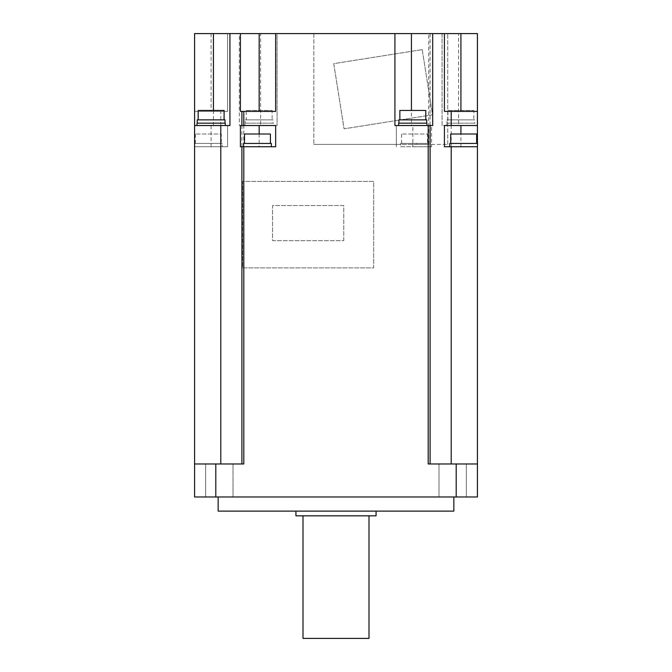 <?xml version="1.0" encoding="UTF-8"?>
<svg xmlns="http://www.w3.org/2000/svg" width="672" height="672" viewBox="0 0 672 672"><rect width="100%" height="100%" fill="white"/><g stroke="black" fill="none" stroke-linecap="round" stroke-linejoin="round"><path stroke-width="0.5" stroke-dasharray="3.36 2.52" d="M428.45 146.731L400.638 146.731L400.638 143.438L412.558 143.438L412.558 144.379L416.531 144.379L416.531 143.438L428.45 143.438L428.45 146.731L416.682 146.731L428.198 146.731L428.198 463.982L477.422 463.982L428.198 463.982L477.422 463.982L477.422 496.978L194.578 496.978L194.578 463.982L243.802 463.982L243.802 267.884L373.708 267.884L373.708 181.381L242.668 181.381L242.668 267.884L243.802 267.884M205.666 496.978L233.008 496.978L205.666 496.978L233.008 496.978L205.666 496.978L205.666 463.982L233.008 463.982L205.666 463.982L233.008 463.982L205.666 463.982L205.666 496.978M438.992 496.978L466.334 496.978L438.992 496.978L466.334 496.978L438.992 496.978L438.992 463.982L466.334 463.982L438.992 463.982L466.334 463.982L438.992 463.982L438.992 496.978M336 496.978L218.148 496.978L336 496.978M194.578 463.982L243.802 463.982L194.578 463.982L194.578 111.384L227.581 111.384L227.581 33.6L239.324 33.6L239.324 125.521L260.576 125.521L260.576 33.6L239.324 33.6M194.578 33.6L194.578 111.384L227.581 111.384L227.581 33.6L194.578 33.6M194.418 143.438L222.23 143.438L222.23 146.731L194.418 146.731M220.794 463.982L220.794 146.731L194.578 146.731L222.23 146.731M243.55 146.731L271.362 146.731L243.55 146.731M240.408 146.731L275.663 146.731L275.663 125.521L240.408 125.521M449.77 146.731L477.422 146.731L449.77 146.731M477.422 143.438L477.422 146.731L444.419 146.731L444.419 125.521L477.422 125.521L477.422 33.6L458.564 33.6L458.564 125.521L477.422 125.521L477.422 463.982M400.638 146.731L431.584 146.731L431.584 125.521L396.337 125.521L412.835 125.521L412.835 146.731M428.198 146.731L431.584 146.731M220.794 146.731L227.581 146.731L227.581 125.521L194.578 125.521L229.933 125.521L229.933 33.6M194.578 146.731L227.581 146.731L227.581 125.521L194.578 125.521M243.55 143.438L271.362 143.438M225.271 125.521L196.988 125.521L225.271 125.521M260.576 33.6L277.074 33.6L277.074 125.521L243.802 125.521L243.802 181.381M458.564 125.521L442.067 125.521L442.067 33.6L277.074 33.6L277.074 125.521L260.576 125.521M477.422 125.521L442.067 125.521L442.067 33.6L458.564 33.6M444.419 33.6L444.419 111.384L477.422 111.384M449.77 143.438L477.582 143.438M476.641 143.438L450.71 143.438L476.641 143.438M450.71 134.005L476.641 134.005M394.926 33.6L394.926 125.521L411.424 125.521L411.424 110.435M432.676 125.521L411.424 125.521M426.964 125.521L398.672 125.521L426.964 125.521M398.672 123.169L426.964 123.169M426.728 123.169L398.916 123.169L426.728 123.169M398.916 119.868L426.728 119.868M425.779 119.868L399.857 119.868L425.779 119.868M399.857 110.435L425.779 110.435M466.334 496.978L466.334 463.982L466.334 496.978M475.012 125.521L446.729 125.521L475.012 125.521L475.012 123.169L446.729 123.169L446.729 125.521M446.729 123.169L475.012 123.169M474.776 123.169L446.964 123.169L474.776 123.169L474.776 119.868L446.964 119.868L446.964 123.169M446.964 119.868L474.776 119.868M473.827 119.868L447.905 119.868L473.827 119.868L473.827 110.435L447.905 110.435L447.905 119.868M447.905 110.435L473.827 110.435M416.682 146.731L412.415 146.731L416.682 146.731M412.558 144.379L396.337 144.379L396.337 125.521L396.337 146.731L396.337 144.379L313.841 144.379L447.72 144.379L428.744 144.379L428.744 33.6M313.841 33.6L313.841 144.379L313.841 33.6M428.45 143.438L400.638 143.438M416.531 143.438L412.558 143.438M427.51 143.438L401.587 143.438L427.51 143.438L427.51 134.005L401.587 134.005L427.51 134.005M401.587 143.438L401.587 134.005M416.531 144.379L428.198 144.379L428.198 125.521M428.198 144.379L428.744 144.379M447.72 144.379L447.72 33.6L447.72 144.379M431.584 125.521L412.835 125.521M422.209 49.627L432.533 114.811L344.072 128.822L333.749 63.638L422.209 49.627L333.749 63.638L344.072 128.822L432.533 114.811L422.209 49.627M239.324 125.521L243.802 125.521M273.328 125.521L245.036 125.521L273.328 125.521L273.328 123.169L245.036 123.169L245.036 125.521M245.036 123.169L273.328 123.169M273.084 123.169L245.272 123.169L273.084 123.169L273.084 119.868L245.272 119.868L245.272 123.169M245.272 119.868L273.084 119.868M272.143 119.868L246.221 119.868L272.143 119.868L272.143 110.435L246.221 110.435L246.221 119.868M246.221 110.435L272.143 110.435M233.008 496.978L233.008 463.982L233.008 496.978M242.668 267.884L373.708 267.884L373.708 181.381L242.668 181.381L242.668 267.884M343.778 240.66L343.778 205.54L272.597 205.54L272.597 240.66L343.778 240.66L343.778 205.54L272.597 205.54L272.597 240.66L343.778 240.66M275.663 33.6L275.663 111.384L240.408 111.384M196.988 123.169L225.271 123.169M225.036 123.169L197.224 123.169L225.036 123.169M197.224 119.868L225.036 119.868M224.095 119.868L198.173 119.868L224.095 119.868M198.173 110.435L224.095 110.435M270.413 143.438L244.49 143.438L270.413 143.438M244.49 134.005L270.413 134.005M222.23 143.438L194.578 143.438M221.29 143.438L195.359 143.438L221.29 143.438L221.29 134.005L195.359 134.005L221.29 134.005M195.359 143.438L195.359 134.005M453.852 511.123L218.148 511.123M376.068 511.123L295.932 511.123L376.068 511.123M376.068 515.836L295.932 515.836M303.005 515.836L368.995 515.836L303.005 515.836M368.995 638.4L303.005 638.4M259.165 134.005L259.165 146.731M213.436 110.435L213.436 125.521M460.916 146.731L460.916 134.005M451.206 463.982L451.206 125.521M430.088 33.6L430.088 125.521M430.088 463.982L430.088 146.731M215.796 496.978L215.796 463.982M456.204 463.982L456.204 496.978M241.912 463.982L241.912 125.521M220.794 125.521L220.794 111.384M211.084 33.6L211.084 111.384M211.084 146.731L211.084 125.521"/><path stroke-width="1.01" d="M194.578 496.978L215.796 496.978L215.796 463.982L194.578 463.982L194.578 496.978M215.796 463.982L243.802 463.982L243.802 146.731L275.663 146.731L275.663 125.521L243.802 125.521L243.802 111.384L275.663 111.384L275.663 33.6L394.926 33.6L394.926 125.521L428.198 125.521L428.198 463.982L456.204 463.982L456.204 496.978L215.796 496.978M456.204 496.978L477.422 496.978L477.422 146.731L444.419 146.731L444.419 125.521L477.422 125.521L477.422 143.438M194.578 463.982L194.578 33.6L213.436 33.6L213.436 110.435M194.578 143.438L194.578 146.731M243.802 146.731L240.408 146.731L240.408 125.521L243.802 125.521M243.55 146.731L243.55 143.438L271.362 143.438L271.362 146.731M243.802 111.384L240.408 111.384L240.408 33.6L229.933 33.6L229.933 125.521L194.578 125.521M229.933 33.6L213.436 33.6M460.916 111.384L460.916 33.6L394.926 33.6M275.663 33.6L259.165 33.6L259.165 111.384M240.408 33.6L259.165 33.6M460.916 33.6L477.422 33.6L477.422 125.521M477.422 146.731L477.582 143.438L449.77 143.438L449.77 146.731M450.71 143.438L450.71 134.005L476.641 134.005L476.641 143.438M432.676 33.6L432.676 125.521L428.198 125.521M477.422 111.384L444.419 111.384L444.419 33.6M426.964 125.521L426.964 123.169L398.672 123.169L398.672 125.521M426.728 123.169L426.728 119.868L398.916 119.868L398.916 123.169M425.779 119.868L425.779 110.435L399.857 110.435L399.857 119.868M477.422 463.982L456.204 463.982M225.271 125.521L225.271 123.169L196.988 123.169L196.988 125.521M225.036 123.169L225.036 119.868L197.224 119.868L197.224 123.169M224.095 119.868L224.095 110.435L198.173 110.435L198.173 119.868M244.49 143.438L244.49 134.005L270.413 134.005L270.413 143.438M218.148 496.978L218.148 511.123L453.852 511.123L453.852 496.978M295.932 511.123L295.932 515.836L376.068 515.836L376.068 511.123M368.995 515.836L368.995 638.4L303.005 638.4L303.005 515.836M259.165 125.521L259.165 134.005M220.794 463.982L220.794 125.521M241.912 125.521L241.912 111.384M241.912 463.982L241.912 146.731M460.916 134.005L460.916 125.521M430.088 125.521L430.088 463.982M451.206 111.384L451.206 125.521M451.206 463.982L451.206 146.731M411.424 110.435L411.424 33.6"/></g></svg>
